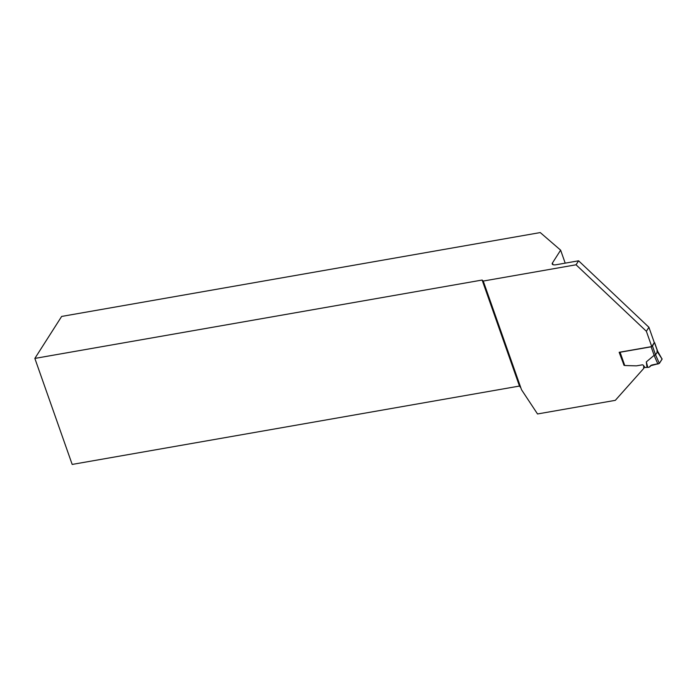 <?xml version="1.0" encoding="UTF-8"?>
<svg xmlns="http://www.w3.org/2000/svg" width="697" height="697" viewBox="0 0 697 697"><rect width="100%" height="100%" fill="white"/><g stroke="black" fill="none" stroke-linecap="round" stroke-linejoin="round"><path stroke-width="1.05" d="M654.274 342.506L652.497 346.13L651.137 346.818L620.086 352.255L624.756 365.524L623.981 364.984M657.646 351.244L662.098 359.129L656.879 351.053L657.637 351.506L655.546 354.79L654.074 355.365L646.319 361.9L646.982 367.336L645.892 367.528A1.133 0.958 -147.4 0 1 644.699 367.04L643.375 365.341A1.133 0.958 -147.4 0 0 642.181 364.853L636.779 365.794A3.781 3.206 32.6 0 1 636.039 365.847L624.756 365.524M619.459 352.238L620.086 352.255M646.982 367.336L649.116 367.249L650.876 365.42L650.127 366.613M650.693 365.637L650.153 366.561M650.623 365.751L659.362 363.425L662.098 359.129M662.133 358.903L659.362 363.425L651.66 365.054M646.319 361.9L647.801 367.45M654.3 342.584L651.756 346.575L646.372 331.275L648.916 327.285L654.3 342.584M565.206 263.152L560.632 250.162L552.451 262.969A6.055 2.187 160.6 0 0 552.233 264.024A6.055 2.187 160.6 0 0 556.206 264.729L578.597 260.8L576.053 264.79L483.248 281.057L521.522 389.736L537.526 413.966L615.32 400.339L643.714 368.443L643.645 365.681M560.632 250.162L540.262 232.571L61.65 316.429L34.85 358.415L482.124 280.046L483.248 281.057M624.076 365.35L619.154 352.29L651.756 346.575M576.053 264.79L646.372 331.275M578.597 260.8L648.916 327.285M34.85 358.415L72.183 464.429L519.465 386.06L482.124 280.046M520.842 387.793L519.465 386.06M644.647 366.979L643.714 368.443M654.143 355.339L651.137 346.818M652.497 346.13L655.546 354.79M657.637 351.523L654.579 342.863M657.951 364.113L654.074 355.365M655.537 354.799L659.362 363.425M553.061 264.703L552.451 262.969M657.654 351.271L654.622 342.663M619.389 352.246L623.963 365.237"/></g></svg>
